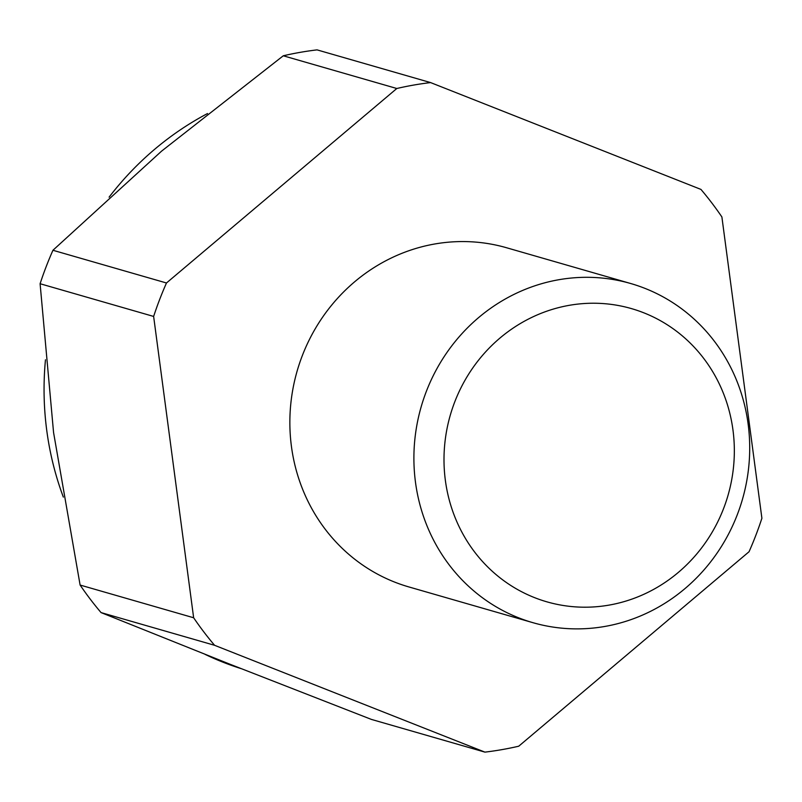 <?xml version="1.0" encoding="UTF-8"?>
<svg xmlns="http://www.w3.org/2000/svg" width="802" height="802" viewBox="0 0 802 802"><rect width="100%" height="100%" fill="white"/><g stroke="black" fill="none" stroke-linecap="round" stroke-linejoin="round"><path stroke-width="1.2" d="M518.583 617.791A176.49 167.167 -73.9 0 1 423.546 399.165A176.49 167.167 -73.9 0 1 630.663 283.507A176.49 167.167 -73.9 0 1 645.029 288.399A176.49 167.167 -73.9 0 1 740.056 507.024A176.49 167.167 -73.9 0 1 532.939 622.683A176.49 167.167 -73.9 0 1 518.583 617.791M532.939 622.683L408.9 586.944A176.49 167.167 -73.9 0 1 394.544 582.052A176.49 167.167 -73.9 0 1 299.507 363.426A176.49 167.167 -73.9 0 1 506.633 247.768L630.663 283.507M534.503 597.61A152.591 144.53 -73.9 0 1 454.684 402.073A152.591 144.53 -73.9 0 1 643.826 312.82A152.591 144.53 -73.9 0 1 723.655 508.358A152.591 144.53 -73.9 0 1 534.503 597.61M240.991 668.577A301.502 285.582 -73.9 0 1 222.896 662.161A301.502 285.582 -73.9 0 1 205.051 654.352M396.81 88.501A338.274 320.409 -73.9 0 1 430.594 82.586L317.061 49.874A338.274 320.409 106.1 0 0 283.276 55.789L396.81 88.501L166.475 282.986L52.942 250.274A338.274 320.409 106.1 0 0 40.1 283.728L153.633 316.439A338.274 320.409 -73.9 0 1 166.475 282.986M430.594 82.586L700.948 189.412A338.274 320.409 -73.9 0 1 721.89 216.951L761.9 518.272A338.274 320.409 -73.9 0 1 749.058 551.726L518.724 746.211A338.274 320.409 -73.9 0 1 484.939 752.126L371.406 719.414L229.693 664.116L101.052 612.588L214.585 645.299A338.274 320.409 -73.9 0 1 193.643 617.761L80.11 585.049A338.274 320.409 106.1 0 0 101.052 612.588M40.1 283.728L53.564 432.509L80.11 585.049M214.585 645.299L484.939 752.126M283.276 55.789L161.573 151.147L52.942 250.274M109.102 197.152A301.502 285.582 -73.9 0 1 133.423 169.052A301.502 285.582 -73.9 0 1 168.44 138.315A301.502 285.582 -73.9 0 1 172.55 135.287A301.502 285.582 -73.9 0 1 207.528 113.533M63.338 497.09A301.502 285.582 -73.9 0 1 50.596 452.99A301.502 285.582 -73.9 0 1 49.584 447.937A301.502 285.582 -73.9 0 1 44.28 401.271A301.502 285.582 -73.9 0 1 45.463 359.797M153.633 316.439L193.643 617.761"/></g></svg>
